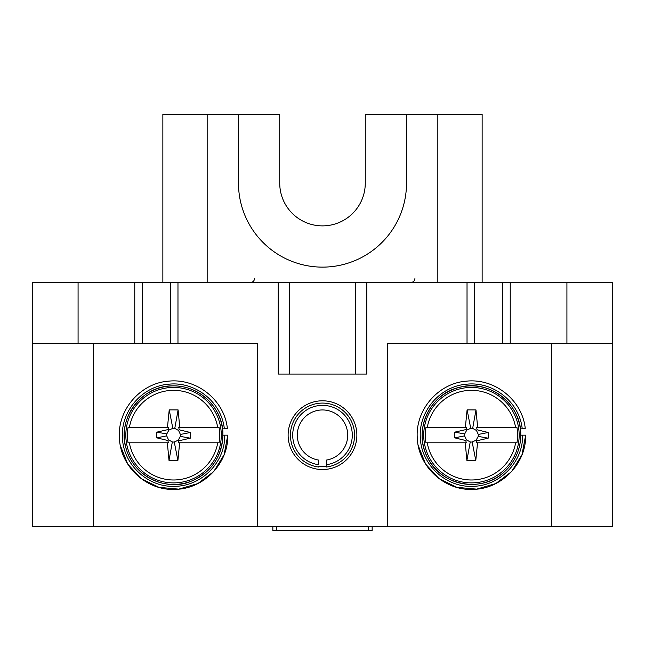<?xml version="1.0" encoding="UTF-8"?>
<svg xmlns="http://www.w3.org/2000/svg" width="645" height="645" viewBox="0 0 645 645"><rect width="100%" height="100%" fill="white"/><g stroke="black" fill="none" stroke-linecap="round" stroke-linejoin="round"><path stroke-width="0.97" d="M612.75 526.82L387.427 526.82L387.427 343.503L474.664 343.503L474.664 282.397L612.75 282.397L612.75 526.82M32.25 343.503L177.972 343.503L177.972 282.397L32.25 282.397L32.25 526.82L93.356 526.82L93.356 343.503M551.644 343.503L551.644 526.82M177.972 343.503L257.573 343.503L257.573 526.82L93.356 526.82M516.959 442.801L515.621 442.801L516.959 442.801A46.15 46.15 0 0 0 516.959 427.522L515.621 427.522L516.959 427.522M425.934 427.522L427.264 427.522L425.934 427.522A46.15 46.15 0 0 0 425.934 442.801L465.23 442.801L466.899 460.417L475.784 460.441L477.55 442.801L476.421 442.801L476.816 440.785L488.184 438.173L478.211 436.383L476.123 440.196L472.164 442.002A6.877 6.877 0 0 1 470.229 441.93L466.408 439.842L464.61 435.883A6.877 6.877 0 0 1 464.682 433.948L466.762 430.126L470.729 428.328A6.877 6.877 0 0 1 472.664 428.401L476.478 430.481L478.284 434.448A6.877 6.877 0 0 1 478.211 436.383M425.934 442.801L427.264 442.801A44.836 44.836 0 0 0 515.621 442.801L477.55 442.801M465.23 442.801L466.238 442.801L465.827 440.535L454.652 437.834L454.701 432.15L466.069 429.546L466.464 427.522L427.264 427.522A44.836 44.836 0 0 1 515.621 427.522L477.663 427.522L475.986 409.914L467.101 409.881L465.343 427.522M477.663 427.522L476.728 427.522M476.655 427.522L477.066 429.788L488.233 432.489L488.184 438.173M475.784 460.441L472.164 442.002M476.123 440.196L476.816 440.785M466.899 460.417L470.229 441.93M465.827 440.535L466.408 439.842M466.069 429.546L466.762 430.126M464.682 433.948L454.701 432.15M467.101 409.881L470.729 428.328M454.652 437.834L464.61 435.883M475.986 409.914L472.664 428.401M477.066 429.788L476.478 430.481M488.233 432.489L478.284 434.448M406.519 114.359L365.272 114.359L365.272 183.107A42.772 42.772 0 0 1 322.5 225.879A42.772 42.772 0 0 1 279.728 183.107L279.728 114.359L238.481 114.359L238.481 183.107A84.019 84.019 0 0 0 322.5 267.127A84.019 84.019 0 0 0 406.519 183.107L406.519 114.359L482.137 114.359L482.137 282.397M368.327 526.82L368.327 530.641L372.149 530.641L372.149 526.82M368.327 530.641L272.851 530.641L272.851 526.82M355.347 374.06L355.347 282.397L177.972 282.397M289.653 374.06L289.653 282.397M162.863 282.397L162.863 114.359L238.481 114.359M278.197 282.397L278.197 374.06L366.803 374.06L366.803 282.397L355.347 282.397M366.803 282.397L474.664 282.397M257.573 526.82L387.427 526.82M356.87 435.165A34.37 34.37 0 0 1 305.311 464.932A34.37 34.37 0 0 1 305.311 405.399A34.37 34.37 0 0 1 356.87 435.165M566.923 282.397L566.923 343.503L474.664 343.503M566.923 343.503L612.75 343.503M326.322 460.079L326.322 466.246A31.315 31.315 0 0 1 318.678 466.246L318.678 467.012A32.081 32.081 0 0 1 295.378 418.033A32.081 32.081 0 0 1 349.622 418.033A32.081 32.081 0 0 1 326.322 467.012L326.322 464.706A29.791 29.791 0 0 0 347.639 419.177A29.791 29.791 0 0 0 297.361 419.177A29.791 29.791 0 0 0 318.678 464.706L318.678 460.079A25.203 25.203 0 0 1 301.336 421.467A25.203 25.203 0 0 1 343.664 421.467A25.203 25.203 0 0 1 326.322 460.079M318.678 466.246L318.678 467.012M326.322 467.012L326.322 466.246M224.331 428.748C221.517 401.924 195.322 381.235 168.74 384.21C142.069 386.137 120.236 411.655 122.477 438.342C123.59 465.118 148.423 487.757 175.134 486.314C201.893 485.951 225.315 462.134 224.734 435.165L227.79 435.165C228.403 463.747 203.586 488.983 175.23 489.37C146.923 490.901 120.607 466.907 119.43 438.535C117.051 410.26 140.183 383.211 168.45 381.171C196.62 378.018 224.379 399.932 227.363 428.369L222.469 428.981M120.357 445.606L127.726 464.069L141.174 478.654L159.025 487.362L178.778 489.136L197.846 483.565L213.689 471.64L224.089 454.765L227.79 435.165L222.856 435.165A49.286 49.286 0 0 0 173.553 385.879A49.286 49.286 0 0 0 124.267 435.165A49.286 49.286 0 0 0 173.553 484.451A49.286 49.286 0 0 0 222.839 435.165C224.113 411.018 201.635 384.847 172.005 385.887C140.973 385.758 116.495 419.444 126.21 448.92C134.644 478.55 168.716 491.611 191.702 481.001C211.447 472.084 221.832 456.805 222.856 435.165M522.216 428.748C519.402 401.924 493.207 381.235 466.625 384.21C439.954 386.137 418.129 411.655 420.371 438.342C421.475 465.118 446.316 487.757 473.019 486.314C499.778 485.951 523.2 462.134 522.619 435.165L525.675 435.165C526.288 463.747 501.471 488.983 473.116 489.37C444.816 490.901 418.492 466.907 417.315 438.535C414.945 410.26 438.076 383.211 466.343 381.171C494.505 378.018 522.265 399.932 525.248 428.369L520.354 428.981M418.242 445.606L425.611 464.069L439.06 478.654L456.918 487.362L476.671 489.136L495.739 483.565L511.582 471.64L521.974 454.765L525.675 435.165L520.741 435.165C521.853 404.149 488.95 378.623 459.184 387.411C430.312 393.506 412.566 429.981 427.514 457.547C440.608 485.677 481.517 493.481 504.043 472.14C514.912 462.207 520.475 449.879 520.741 435.165M166.716 435.883A6.877 6.877 0 0 1 166.789 433.948L168.877 430.126L172.836 428.328A6.877 6.877 0 0 1 174.771 428.401L178.592 430.481L180.39 434.448A6.877 6.877 0 0 1 180.318 436.383L178.238 440.196L174.271 442.002A6.877 6.877 0 0 1 172.336 441.93L168.522 439.842L166.716 435.883L156.767 437.834L156.816 432.15L166.789 433.948M180.318 436.383L190.299 438.173L178.931 440.785L178.238 440.196M180.39 434.448L190.348 432.489L190.299 438.173M178.592 430.481L179.173 429.788L190.348 432.489M174.771 428.401L178.101 409.914L179.77 427.522L178.762 427.522L179.173 429.788M172.836 428.328L169.216 409.881L167.45 427.522L168.579 427.522L168.184 429.546L168.877 430.126M178.101 409.914L169.216 409.881M168.522 439.842L167.934 440.535L156.767 437.834M156.816 432.15L168.184 429.546M172.336 441.93L169.014 460.417L167.337 442.801L168.345 442.801L167.934 440.535M174.271 442.002L177.899 460.441L179.657 442.801L178.536 442.801L178.931 440.785M169.014 460.417L177.899 460.441M179.77 427.522L219.066 427.522A46.15 46.15 0 0 1 219.066 442.801L179.657 442.801M219.066 427.522L217.736 427.522A44.836 44.836 0 0 0 129.379 427.522L167.45 427.522M128.041 427.522L129.379 427.522L128.041 427.522A46.15 46.15 0 0 0 128.041 442.801L167.337 442.801M128.041 442.801L129.379 442.801A44.836 44.836 0 0 0 217.736 442.801L219.066 442.801M520.733 435.165A49.286 49.286 0 0 0 471.447 385.879A49.286 49.286 0 0 0 422.161 435.165A49.286 49.286 0 0 0 471.447 484.451A49.286 49.286 0 0 0 520.733 435.165M519.169 435.165A47.73 47.73 0 0 1 447.582 476.494A47.73 47.73 0 0 1 447.582 393.829A47.73 47.73 0 0 1 519.169 435.165M276.673 526.82L276.673 530.641M78.077 282.397L78.077 343.503M134.765 343.503L134.765 282.397M467.028 343.503L467.028 282.397M510.235 343.503L510.235 282.397M221.283 435.165A47.73 47.73 0 0 1 149.688 476.494A47.73 47.73 0 0 1 149.688 393.829A47.73 47.73 0 0 1 221.283 435.165M414.92 278.584C414.719 280.881 413.445 282.155 411.099 282.397M254.517 278.584C254.315 280.881 253.042 282.155 250.703 282.397M207.166 114.359L207.166 282.397M437.834 114.359L437.834 282.397M142.408 343.503L142.408 282.397M170.336 343.503L170.336 282.397M502.592 343.503L502.592 282.397"/></g></svg>
